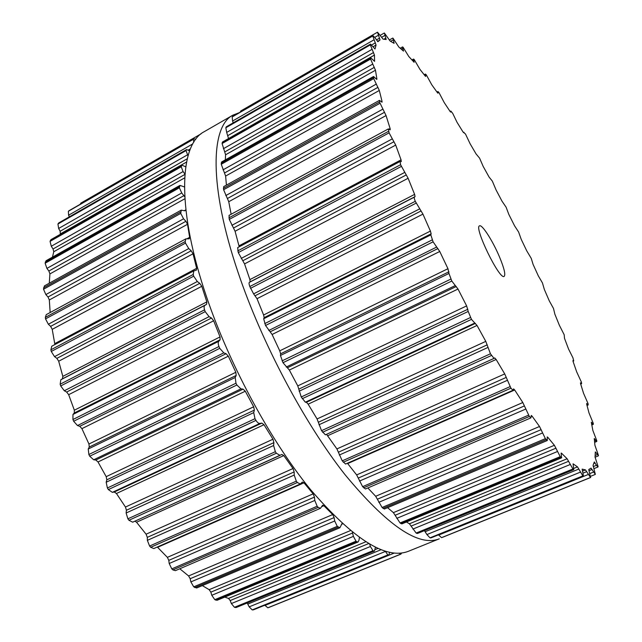 <?xml version="1.0" encoding="UTF-8"?>
<svg xmlns="http://www.w3.org/2000/svg" width="642" height="642" viewBox="0 0 642 642"><rect width="100%" height="100%" fill="white"/><g stroke="black" fill="none" stroke-linecap="round" stroke-linejoin="round"><path stroke-width="0.96" d="M238.03 272.28C208.57 185.482 210.745 126.177 232.926 115.143L239.105 112.743L232.926 115.143L204.228 131.682C180.322 143.744 176.028 203.658 204.236 289.919C176.028 203.658 180.322 143.744 204.228 131.682L232.926 115.143C210.745 126.177 208.57 185.482 238.03 272.28C261.759 342.868 304.332 422.998 344.874 474.486C387.206 525.638 418.68 547.08 439.297 538.815C418.68 547.08 387.206 525.638 344.874 474.486C304.332 422.998 261.759 342.868 238.03 272.28M408.593 551.213C386.307 560.129 353.598 539.569 310.463 489.533C269.247 439.12 226.939 360.082 204.236 289.919C226.939 360.082 269.247 439.12 310.463 489.533C353.598 539.569 386.307 560.129 408.593 551.213L439.297 538.815L408.593 551.213M590.536 477.504L585.472 469.888L582.134 469.125L583.474 476.115L582.856 475.891L577.503 466.878L573.057 463.813L573.763 469.655L573.065 469.262L567.119 458.749L561.581 453.268L561.212 453.059L561.18 453.918L561.638 457.826L560.241 456.655L554.391 445.291L547.843 437.354L547.265 436.929L547.265 440.524L545.379 438.663L539.521 426.481L532.09 416.152L531.263 415.43L530.91 417.878L529.361 416.481L522.813 402.534L514.691 389.991L513.584 388.892L512.982 390.28L510.936 388.185L504.724 373.917L496.138 359.472L494.725 357.923L494.019 358.405L490.448 353.782L485.785 341.375L477.022 325.454L471.477 319.371L468.203 311.45L466.638 305.905L458.003 289.036L451.799 281.027L448.967 273.46L447.964 268.709L439.762 251.487L433.101 241.825L430.822 234.892L431.151 233.808L430.413 231.088L422.942 214.123L415.278 201.315C414.323 198.964 414.034 197.567 414.419 197.118L415.053 196.653L414.612 194.39L408.111 178.267L400.584 164.721L400.086 161.471L401.298 161.583L401.057 159.85L395.713 145.084L389.092 132.862L388.338 128.922L390.224 129.812L390.119 128.552L386.059 115.568L379.502 102.006L379.462 100.377L382.038 102.206L382.03 101.356L379.31 90.458L373.716 78.613L373.564 76.494L376.188 78.95L376.814 79.367L376.862 78.846L375.466 70.219L370.578 59.072L370.635 57.684L374.575 61.359L374.447 55.076L370.338 44.892L370.514 44.081L375.008 49.001L376.052 45.044L372.761 36L373.002 35.631L375.088 37.87L377.913 41.698L380.032 39.94L377.512 32.18L383.081 39.146L386.163 39.491L384.406 33.039L390.143 41.064L394.084 43.351L393.008 38.199L398.826 47.018L403.505 51.095L402.55 46.922L403.048 47.195L408.834 56.576L414.13 62.274L413.544 59.056L414.218 59.554L419.9 69.304L425.237 76.061L425.702 76.446L425.413 74.063L426.28 74.825L431.769 84.768L437.395 92.641L437.972 93.194L437.924 91.517L438.976 92.576L444.216 102.568L450.042 111.379L450.724 112.117L450.853 111.042L452.762 113.457L457.048 122.325L462.986 131.915L465.482 134.009L470.08 143.704L476.059 153.919L479.59 158.157L483.153 166.374L489.1 177.088L492.31 181.068L496.122 190.048L501.98 201.131L506.113 207.214L508.849 214.46L514.555 225.783L518.616 232.043L521.216 239.33L526.713 250.789L531.263 258.421L533.093 264.416L538.325 275.883L542.442 282.921L544.352 289.462L549.263 300.825L553.5 308.473L554.873 314.203L559.391 325.333L564.19 334.755L564.511 338.358L568.587 349.12L572.937 357.803L573.739 360.956L572.937 360.555L573.129 361.631L576.693 371.887L581.379 382.07L581.612 383.683L580.464 382.825L580.577 383.691L583.546 393.273L588.08 403.682L588.184 404.95L586.644 403.513L586.692 404.187L588.995 412.918L593.288 423.415L593.296 424.362L591.306 422.219L592.847 430.413L596.811 440.829L596.747 441.487L594.251 438.518L594.925 445.299L598.472 455.467L595.311 451.936L595.054 457.112L598.103 466.573L597.951 467.007L596.482 465.273L594.299 461.967L593.056 465.338L595.351 474.39L591.049 468.122L588.778 469.503L590.536 477.504M499.62 257.225C493.04 241.376 482.054 224.058 479.542 225.848C473.611 226.939 499.645 280.385 504.163 276.389C505.719 274.752 504.211 268.372 499.62 257.225M590.383 477.528L441.519 537.651L590.72 477.471M441.519 537.651L438.47 534.858M583.474 476.115L430.926 537.916L430.012 537.836L426.914 534.561L424.426 530.637M573.763 469.655L417.452 533.478L416.128 533.045L409.444 523.784L406.434 521.994M561.638 457.826L401.844 523.896L400.054 522.965L393.402 512.621L387.591 507.686M547.265 440.524L384.365 509.034L382.078 507.477L375.666 496.274L367.85 487.952M530.91 417.878L365.442 488.987L362.626 486.66L356.647 474.911L347.418 463.243M512.982 390.28L345.573 464.054L342.234 460.852L336.906 448.918L326.545 434.313M493.979 358.421L325.39 434.843L321.538 430.67L317.06 418.945L308.136 404.163L306.427 402.285L305.343 402.205L301.242 396.973L297.776 385.898L289.341 370.057L282.994 362.698L280.458 355.467L280.618 353.806L279.752 350.845L272.104 334.482L265.539 325.478L263.677 318.761L264.159 317.646L263.613 314.997L257.017 298.69L253.614 293.867L249.802 286.541C248.984 284.157 248.831 282.769 249.337 282.384L250.123 281.854L249.898 279.607L244.554 263.902L238.286 252.603L237.66 247.619L400.086 161.471M239.217 246.793L235.076 231.256L229.274 219.403L229.05 215.399L388.338 128.922M386.059 115.568L228.753 201.716L231.136 214.267M228.753 201.716L223.601 189.719L223.689 186.629L379.462 100.377M379.31 90.458L225.623 176.052L226.417 185.121M225.623 176.052L221.257 164.264L221.562 162.001L373.564 76.494M375.466 70.219L225.591 154.778L225.31 159.898M225.591 154.778L222.084 143.535L222.525 141.978L370.635 57.684M374.447 55.076L228.295 138.696M228.44 138.199L226.682 132.421L225.84 127.75L226.337 126.787L370.514 44.081M373.933 39.844L232.581 121.033L233.207 122.847M232.581 121.033L232.187 116.94L232.797 116.403M240.341 112.029L240.718 111.002L377.488 32.204M268.693 607.517L267.842 607.789L264.777 605.229M389.67 552.289L388.859 554.961L253.454 609.82L252.218 609.9L249.176 606.859L247.21 602.99M375.426 547.233L374.471 551.029L236.184 607.501L234.442 607.292L231.361 603.56L230.205 600.551L228.496 598.424L224.804 597.092M359.368 537.571L359.014 540.179L358.051 542L217.116 600.27L214.805 599.66L211.78 595.286L210.833 592.149L209.156 589.677L202.334 585.6M342.074 523.463L339.907 527.74L196.661 587.992L193.74 586.852L190.875 581.909L190.176 578.723L188.604 575.946L179.784 568.764M339.907 527.74L337.267 526.368L334.707 520.991L334.113 517.588L332.708 514.571L323.873 505.703L322.637 505.23L320.478 508.303L175.346 570.674L172.891 569.895L171.791 568.892L169.191 563.499L168.79 560.362L167.369 557.352L157.314 547.024M320.478 508.303L318.191 507.365L317.172 506.249L314.789 500.439L314.452 497.101L313.144 493.858L303.979 482.824L302.366 482.046L300.32 484.004L153.791 548.573L150.693 547.281L149.602 546.045L147.363 540.355L147.299 537.362L146.095 534.192L136.537 522.235L134.972 521.152M279.944 455.435L132.685 522.187L128.93 520.261L127.886 518.824L126.121 513.006L126.41 510.262L125.463 507.036L116.443 493.497L114.252 492.013L112.35 492.358L108.362 489.581L107.391 487.984L106.179 482.23L106.829 479.831L106.187 476.661L98.017 461.959L95.81 460.017L93.7 459.8L89.719 456.213L88.861 454.512L88.251 449.015L89.254 447.033L88.949 444.015L81.919 428.639L79.769 426.312L77.513 425.55L73.653 421.264L72.939 419.515L72.963 414.459L74.287 412.975L74.344 410.214L68.67 394.686L66.656 392.045L64.32 390.761L60.709 385.946L60.155 384.213L60.821 379.759L62.434 378.804L62.828 376.381L58.695 361.221L56.865 358.372L54.53 356.631L51.264 351.455L50.895 349.794L51.761 346.215L193.836 270.868L196.267 270.282L196.637 268.34L54.739 343.655L52.219 329.338L50.622 326.377L48.359 324.25L45.534 318.897L45.349 317.357L46.256 314.644L185.851 238.856L189.246 238.8L189.639 237.355L187.103 238.736M54.787 344.61L54.739 343.655M50.156 312.526L49.322 299.974L47.998 297.005L45.855 294.582L43.528 289.237L44.402 285.907L181.245 210.135L184.768 210.809L185.915 210.119M49.29 283.194L49.907 273.917L48.88 271.028L46.914 268.396L45.125 263.22L46.063 260.732L179.969 185.402L184.471 186.958M52.459 257.129L53.776 251.728L53.037 248.992L51.296 246.247L50.052 241.376L50.975 239.627L181.855 165.13L185.739 166.816M60.308 234.314L60.155 231.248L58.647 228.48L57.941 224.018L58.799 222.894L186.613 149.57L189.615 150.854M69.32 216.852L68.582 215.23L68.373 211.274L69.288 210.568M80.25 204.228L80.908 203.081L200.954 133.913M398.899 553.179L400.945 554.11L268.557 607.573M401.619 552.979L400.945 554.11M388.859 554.961L253.044 609.9M385.232 551.133L387.848 554.929L388.53 555.009M374.471 551.029L235.365 607.533M369.712 544.223L370.394 546.511L372.994 550.676L373.78 551.005M358.051 542L356.904 541.792L215.808 600.158M352.378 532.29L353.397 536.383L356.021 541.198L356.904 541.792M300.32 484.004L297.35 482.511L150.693 547.281M132.685 522.187L281.79 454.448L283.796 455.579L293.017 468.532L294.164 471.918L294.205 475.072L296.315 481.163L297.35 482.511M280.04 455.395L276.373 453.244L128.93 520.261M193.836 270.868L193.202 274.479L193.691 276.172L197.311 281.517L199.766 283.347L201.797 286.292L206.844 301.876L206.572 304.348L204.999 305.287C203.979 305.937 203.835 307.454 204.557 309.837L205.199 311.635L209.083 316.658L211.499 318.031L213.666 320.791L220.037 336.922L220.094 339.77L218.81 341.279C217.983 342.298 218.031 344.04 218.962 346.511L219.749 348.333L223.785 352.859L226.08 353.702L228.319 356.166L235.823 372.296L236.192 375.45L235.229 377.48L235.967 383.226L236.866 385.015L240.935 388.859L243.053 389.132L245.292 391.211L253.67 406.795L254.344 410.134L253.718 412.629L254.986 418.696L255.965 420.39C257.37 422.572 258.694 423.584 259.938 423.415L261.824 423.11L264.006 424.723L272.962 439.224L273.893 442.635L273.612 445.516L275.346 451.695L276.373 453.244M185.851 238.856L185.177 241.561L185.498 243.109L188.756 248.574L191.196 250.781L193.033 253.807L196.637 268.34M181.245 210.135L180.739 213.409L183.572 218.802L185.923 221.289L187.528 224.291L189.639 237.355M184.784 196.869L181.734 192.961L179.375 187.801L45.125 263.22M179.969 185.402L179.375 187.801M184.936 174.054L183.082 171.558L181.221 166.776L50.052 241.376M181.855 165.13L181.221 166.776M188.01 155.845L186.003 150.589L57.941 224.018M186.613 149.57L186.003 150.589M193.788 142.171L193.37 139.29L68.373 211.274M69.111 210.648L193.37 139.29M193.924 138.768L195.77 139.282M590.688 477.479L442.025 537.514M588.192 474.51L438.622 535.091M586.716 471.629L583.04 473.122M585.472 469.888L582.398 471.14M592.109 469.462L588.907 470.755M593.521 472.071L589.902 473.539M583.289 476.091L430.638 537.94M582.856 475.891L430.012 537.836M580.392 472.135L426.914 534.561M578.899 469.021L425.189 531.712M577.503 466.878L573.844 468.371M595.15 462.97L593.802 463.516M596.482 465.273L593.264 466.582M573.346 469.495L416.867 533.406M572.792 469.029L416.128 533.045M570.096 464.559L412.894 529.072M568.627 461.277L411.249 526.047M567.119 458.749L409.444 523.784M561.581 453.268L561.108 453.461M595.977 452.65L595.246 452.947M597.212 454.624L595.166 455.467M560.923 457.393L400.897 523.591M560.241 456.655L400.054 522.965M557.384 451.543L396.756 518.351M555.988 448.172L395.239 515.229M554.391 445.291L393.402 512.621M547.843 437.354L547.185 437.627M594.757 439L594.251 439.208M595.872 440.653L594.508 441.214M546.165 439.682L383.009 508.376M545.379 438.663L382.078 507.477M542.434 433.013L378.804 502.317M541.15 429.65L377.472 499.171M539.521 426.481L375.666 496.274M532.09 416.152L531.135 416.562M592.662 423.84L591.627 424.266M529.361 416.481L363.613 487.816M528.486 415.197L362.626 486.66M525.549 409.147L359.48 481.083M524.442 405.904L358.38 478.025M522.813 402.534L356.647 474.911M514.691 389.991L347.683 463.572M587.751 404.661L586.916 405.014M510.936 388.185L343.253 462.24M509.989 386.669L342.234 460.852M507.164 380.401L339.321 455.017M506.273 377.392L338.495 452.161M504.724 373.917L336.906 448.918M496.138 359.472L327.805 435.661M581.339 383.555L580.633 383.86M491.427 355.491L322.557 432.251M490.448 353.782L321.538 430.67M487.832 347.499L318.97 424.763M487.214 344.834L318.456 422.211M485.785 341.375L317.06 418.945M477.022 325.454L308.136 404.163M475.401 323.383L306.427 402.285M474.446 323.215L305.343 402.205M573.595 360.924L572.993 361.189M471.477 319.371L302.23 398.706M470.49 317.517L301.242 396.973M468.203 311.45L299.108 391.219M467.882 309.235L298.931 389.068M466.638 305.905L297.776 385.898M458.003 289.036L289.341 370.057M456.245 286.501L287.56 367.705M455.009 285.706L286.228 367.031M451.799 281.027L282.994 362.698M450.844 279.093L282.079 360.876M448.967 273.46L280.458 355.467M448.975 271.783L280.618 353.806M447.964 268.709L279.752 350.845M439.762 251.487L272.104 334.482M437.916 248.566L270.306 331.753M436.448 247.17L268.781 330.494M433.101 241.825L265.539 325.478M432.218 239.891L264.737 323.624M430.822 234.892L263.677 318.761M431.151 233.808L264.159 317.646M430.413 231.088L263.613 314.997M422.942 214.123L257.017 298.69M421.08 210.937L255.267 295.665M419.427 208.995L253.614 293.867M416.064 203.185L250.476 288.346M415.278 201.315L249.802 286.541M414.419 197.118L249.337 282.384M415.053 196.653L250.123 281.854M414.612 194.39L249.898 279.607M408.111 178.267L244.554 263.902M406.298 174.921L242.925 260.692M404.508 172.521L241.191 258.429M401.25 166.463L238.286 252.603M400.584 164.721L237.757 250.894M401.057 159.85L239.025 245.846M395.713 145.084L235.076 231.256M394.003 141.713L233.608 227.974M392.15 138.945L231.874 225.334M389.092 132.862L229.274 219.403M388.57 131.297L228.913 217.847M390.119 128.552L389.012 129.154M384.51 112.278L227.493 198.466M382.64 109.26L225.807 195.561M379.879 103.346L223.601 189.719M379.502 102.006L223.408 188.355M382.03 101.356L381.324 101.741M377.945 87.336L224.604 172.931M376.124 84.182L223.031 169.849M373.716 78.613L221.257 164.264M373.492 77.521L221.225 163.132M376.862 78.846L376.356 79.126M374.318 67.354L224.828 151.873M372.601 64.16L223.392 148.711M370.578 59.072L222.084 143.535M370.506 58.245L222.204 142.636M373.532 52.524L227.934 135.558M371.935 49.394L226.682 132.421M370.338 44.892L225.84 127.75M370.402 44.33L226.096 127.1M463.981 132.34L463.468 132.613M376.052 45.044L372.994 46.794M375.361 42.845L371.678 44.956M372.761 36L232.187 116.94M372.946 35.695L232.565 116.539M450.788 111.226L450.17 111.564M379.566 38.135L376.421 39.94M378.315 35.318L374.759 37.364M437.86 91.894L437.146 92.279M385.85 38.071L383.948 39.154M384.783 35.495L381.621 37.308M425.397 74.689L424.547 75.162M393.891 42.268L393.065 42.741M393.024 39.964L390.649 41.321M413.608 60.011L412.533 60.613M414.098 61.72L413.697 61.945M403.409 50.301L402.871 50.606M402.727 48.294L401.258 49.121M400.383 554.263L267.842 607.789M394.373 553.019L264.905 605.462M387.848 554.929L252.218 609.9M385.352 551.47L249.176 606.859M381.091 549.704L247.86 604.042M377.994 548.42L375.313 549.512M372.994 550.676L234.442 607.292M370.394 546.511L231.361 603.56M368.62 543.589L230.205 600.551M365.715 541.824L228.496 598.424M356.021 541.198L214.805 599.66M353.397 536.383L211.78 595.286M352.594 533.012L210.833 592.149M350.331 530.629L209.156 589.677M342.539 523.888L341.44 524.353M338.23 527.226L194.807 587.607M337.267 526.368L193.74 586.852M334.707 520.991L190.875 581.909M334.113 517.588L190.176 578.723M332.708 514.571L188.604 575.946M323.873 505.703L321.706 506.634M318.191 507.365L172.891 569.895M317.172 506.249L171.791 568.892M314.789 500.439L169.191 563.499M314.452 497.101L168.79 560.362M313.144 493.858L167.369 557.352M303.979 482.824L157.611 547.305M296.315 481.163L149.602 546.045M294.205 475.072L147.363 540.355M294.164 471.918L147.299 537.362M293.017 468.532L146.095 534.192M283.796 455.579L136.537 522.235M275.346 451.695L127.886 518.824M273.612 445.516L126.121 513.006M273.893 442.635L126.41 510.262M272.962 439.224L125.463 507.036M264.006 424.723L116.443 493.497M261.824 423.11L114.252 492.013M259.938 423.415L112.35 492.358M255.965 420.39L108.362 489.581M254.986 418.696L107.391 487.984M253.718 412.629L106.179 482.23M254.344 410.134L106.829 479.831M253.67 406.795L106.187 476.661M245.292 391.211L98.017 461.959M243.053 389.132L95.81 460.017M240.935 388.859L93.7 459.8M236.866 385.015L89.719 456.213M235.967 383.226L88.861 454.512M235.229 377.48L88.251 449.015M236.192 375.45L89.254 447.033M235.823 372.296L88.949 444.015M228.319 356.166L81.919 428.639M226.08 353.702L79.769 426.312M223.785 352.859L77.513 425.55M219.749 348.333L73.653 421.264M218.962 346.511L72.939 419.515M218.81 341.279L72.963 414.459M220.094 339.77L74.287 412.975M220.037 336.922L74.344 410.214M213.666 320.791L68.67 394.686M211.499 318.031L66.656 392.045M209.083 316.658L64.32 390.761M205.199 311.635L60.709 385.946M204.557 309.837L60.155 384.213M204.999 305.287L60.821 379.759M206.572 304.348L62.434 378.804M206.844 301.876L62.828 376.381M201.797 286.292L58.695 361.221M199.766 283.347L56.865 358.372M197.311 281.517L54.53 356.631M193.691 276.172L51.264 351.455M193.202 274.479L50.895 349.794M193.033 253.807L52.219 329.338M191.196 250.781L50.622 326.377M188.756 248.574L48.359 324.25M185.498 243.109L45.534 318.897M185.177 241.561L45.349 317.357M187.528 224.291L49.322 299.974M185.923 221.289L47.998 297.005M183.572 218.802L45.855 294.582M180.739 213.409L43.528 289.237M180.587 212.037L43.528 287.857M185.883 209.814L184.334 210.664M184.904 198.731L49.907 273.917M183.949 195.625L48.88 271.028M181.734 192.961L46.914 268.396M179.391 186.645L45.293 262.04M184.679 177.866L53.776 251.728M184.904 174.439L53.037 248.992M183.082 171.558L51.296 246.247M181.389 165.861L50.373 240.413M186.541 162.057L60.589 233.76M187.255 158.759L60.155 231.248M187.376 154.891L58.647 228.48M186.308 149.915L58.398 223.28M190.393 148.856L188.451 149.971M192.777 143.896L68.582 215.23M193.796 138.857L68.951 210.761M590.76 476.244L595.351 474.39M594.027 468.596L597.951 467.007M595.054 457.224L598.36 455.868M594.636 442.362L596.747 441.487M591.78 424.996L593.296 424.362M587.037 405.447L588.184 404.95M325.39 434.843L494.019 358.405M580.705 384.077L581.612 383.683M573.017 361.277L573.739 360.956M463.444 132.581L464.03 132.276M232.669 116.451L373.002 35.631M450.09 111.451L450.853 111.042M377.456 41.417L379.863 40.037M240.718 111.002L377.512 32.18M436.977 92.039L437.924 91.517M380.385 35.246L384.245 33.039M424.21 74.729L425.413 74.063M389.285 40.045L392.687 38.095M411.939 59.955L413.544 59.056M400.247 48.23L402.55 46.922M268.629 607.549L401.001 554.086M80.828 203.129L200.978 133.897"/></g></svg>
